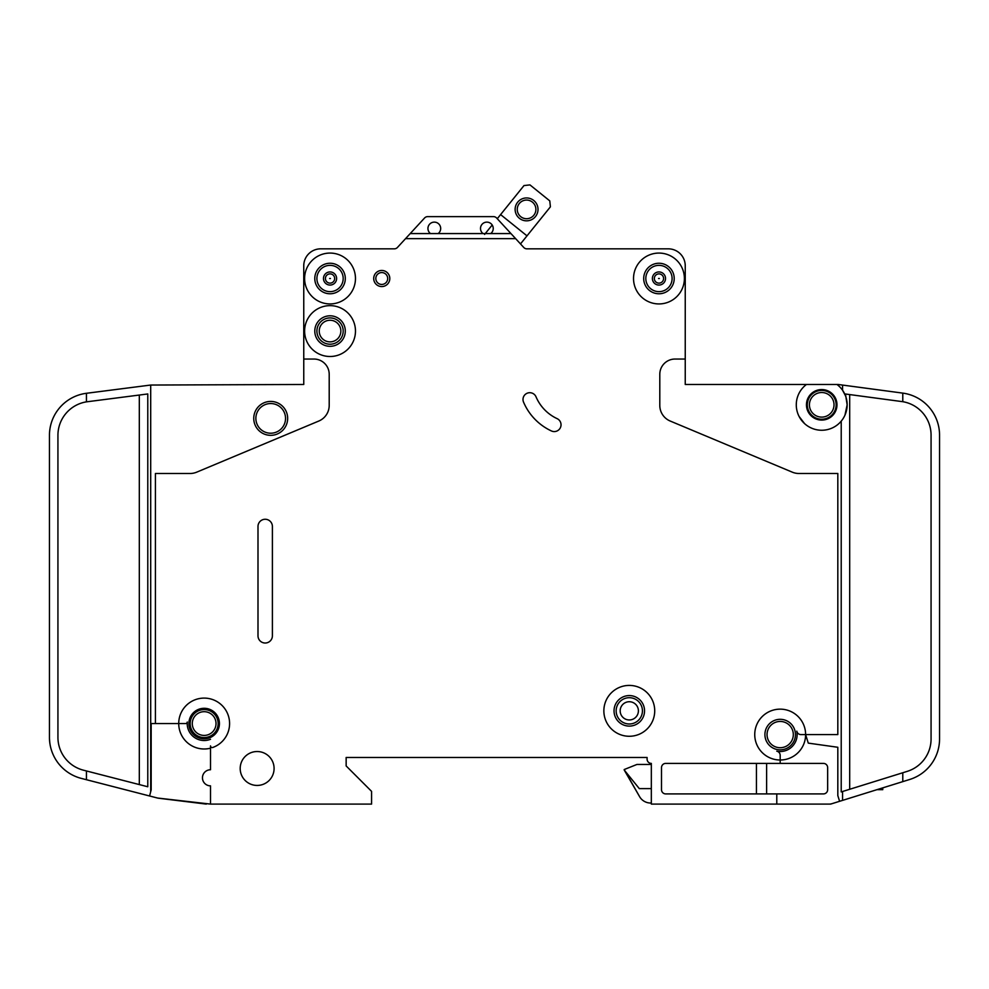 <?xml version="1.0" encoding="UTF-8"?>
<svg xmlns="http://www.w3.org/2000/svg" width="989" height="989" viewBox="0 0 989 989"><rect width="100%" height="100%" fill="white"/><g stroke="black" fill="none" stroke-linecap="round" stroke-linejoin="round"><path stroke-width="1.48" d="M538.016 209.396A11.448 11.448 0 0 1 526.568 220.831A11.448 11.448 0 0 1 515.121 209.396A11.448 11.448 0 0 1 526.568 197.948A11.448 11.448 0 0 1 538.016 209.396M517.247 209.396A9.321 9.321 0 0 0 526.568 218.717A9.321 9.321 0 0 0 535.89 209.396A9.321 9.321 0 0 0 526.568 200.062A9.321 9.321 0 0 0 517.247 209.396M520.498 243.924L550.403 206.837L549.773 200.878L529.968 184.906L524.009 185.549L497.269 218.717L496.602 217.988A4.24 4.24 0 0 0 493.486 216.628L427.693 216.628A4.24 4.24 0 0 0 424.578 217.988L410.225 233.577L438.127 233.577A6.354 6.354 0 0 0 434.307 222.129A6.354 6.354 0 0 0 430.499 233.577M492.188 225.01L484.598 234.43M527.001 235.864L500.595 214.588M882.757 787.862L882.757 789.679L876.922 789.679M325.418 278.502A4.624 4.624 0 0 1 330.042 273.891A4.624 4.624 0 0 1 334.665 278.502A4.624 4.624 0 0 1 330.042 283.126A4.624 4.624 0 0 1 325.418 278.502M654.335 278.502A4.624 4.624 0 0 1 658.958 273.891A4.624 4.624 0 0 1 663.582 278.502A4.624 4.624 0 0 1 658.958 283.126A4.624 4.624 0 0 1 654.335 278.502M807.308 404.81A14.415 14.415 0 0 0 821.723 419.225A14.415 14.415 0 0 0 836.125 404.81A14.415 14.415 0 0 0 821.723 390.408A14.415 14.415 0 0 0 807.308 404.81M806.455 384.474A25.43 25.43 0 0 0 796.281 404.81L796.343 403.116L796.281 404.81A25.43 25.43 0 0 0 821.723 430.252A25.43 25.43 0 0 0 847.153 404.81L844.965 415.12L847.153 404.81A25.43 25.43 0 0 0 836.978 384.474L685.241 384.474L685.241 265.794A16.949 16.949 0 0 0 668.28 248.832L526.717 248.832A4.24 4.24 0 0 1 523.762 247.473L515.652 238.658L405.539 238.658L397.43 247.473A4.24 4.24 0 0 1 394.475 248.832L320.72 248.832A16.949 16.949 0 0 0 303.759 265.794L303.759 359.044L313.933 359.044A15.255 15.255 0 0 1 329.201 374.299L329.201 405.403A16.949 16.949 0 0 1 318.792 421.042L196.7 472.161A16.949 16.949 0 0 1 190.16 473.484L155.409 473.484L155.409 723.552L151.181 723.552L151.181 789.828L149.586 795.984L86.439 779.715L86.439 770.963L83.373 770.171A33.91 33.91 0 0 1 57.931 737.337L57.931 435.333A33.91 33.91 0 0 1 86.439 401.855L86.439 393.288A42.391 42.391 0 0 0 49.45 435.333L49.45 737.337A42.391 42.391 0 0 0 81.259 778.38L86.439 779.715M844.965 415.12L847.153 404.81L845.459 394.005L902.784 401.695L902.784 393.115L842.554 385.067L842.554 390.235L845.459 395.687M806.455 404.81A15.255 15.255 0 0 0 821.723 420.078A15.255 15.255 0 0 0 836.978 404.81A15.255 15.255 0 0 0 821.723 389.555A15.255 15.255 0 0 0 806.455 404.81M799.112 416.48L804.539 423.564L800.608 418.99M319.237 331.068A10.805 10.805 0 0 0 330.042 341.873A10.805 10.805 0 0 0 340.846 331.068A10.805 10.805 0 0 0 330.042 320.251A10.805 10.805 0 0 0 319.237 331.068M620.177 710.844A9.111 9.111 0 0 0 629.288 719.955A9.111 9.111 0 0 0 638.399 710.844A9.111 9.111 0 0 0 629.288 701.733A9.111 9.111 0 0 0 620.177 710.844M522.996 399.445A6.787 6.787 0 0 1 536.013 396.799A42.391 42.391 0 0 0 557.116 418.644A6.787 6.787 0 0 1 560.404 427.656A6.787 6.787 0 0 1 551.392 430.944A55.953 55.953 0 0 1 523.527 402.09A6.787 6.787 0 0 1 522.996 399.445M658.575 278.502L659.342 278.502L658.575 278.502M329.658 278.502L330.425 278.502L329.658 278.502M155.409 723.552L178.725 723.552A25.43 25.43 0 0 1 228.916 717.742A25.43 25.43 0 0 1 212.783 747.474A1.694 1.694 0 0 1 210.521 745.879L210.521 769.751A8.048 8.048 0 0 0 202.461 777.811A8.048 8.048 0 0 0 210.521 785.859L210.521 804.094L371.58 804.094L371.58 791.373L346.15 765.943L346.15 757.463L647.09 757.463L647.09 759.156A4.24 4.24 0 0 0 651.331 763.397L651.331 804.094L776.785 804.094L776.785 793.92L665.733 793.92A4.24 4.24 0 0 1 661.505 789.679L661.505 767.637A4.24 4.24 0 0 1 665.733 763.397L780.185 763.397L780.185 760.009A25.43 25.43 0 0 0 805.615 734.58L808.285 743.122L837.819 747.276L837.819 795.613L839.599 801.3L842.554 800.385L842.554 791.497L841.219 791.917L841.219 421.141M355.471 331.068A25.43 25.43 0 0 0 330.042 305.638A25.43 25.43 0 0 0 304.612 331.068A25.43 25.43 0 0 0 330.042 356.497A25.43 25.43 0 0 0 355.471 331.068M355.471 278.502A25.43 25.43 0 0 0 330.042 253.073A25.43 25.43 0 0 0 304.612 278.502A25.43 25.43 0 0 0 330.042 303.932A25.43 25.43 0 0 0 355.471 278.502M654.718 710.844A25.43 25.43 0 0 0 629.288 685.414A25.43 25.43 0 0 0 603.859 710.844A25.43 25.43 0 0 0 629.288 736.273A25.43 25.43 0 0 0 654.718 710.844M614.033 710.844A15.255 15.255 0 0 0 629.288 726.099A15.255 15.255 0 0 0 644.544 710.844A15.255 15.255 0 0 0 629.288 695.576A15.255 15.255 0 0 0 614.033 710.844M805.615 734.58A25.43 25.43 0 0 0 780.185 709.15A25.43 25.43 0 0 0 754.743 734.58A25.43 25.43 0 0 0 780.185 760.009L780.185 755.336A4.24 4.24 0 0 0 776.785 751.183A16.949 16.949 0 0 0 796.788 731.18A4.24 4.24 0 0 0 800.942 734.58L837.819 734.58L837.819 473.484L798.84 473.484A16.949 16.949 0 0 1 792.3 472.161L670.208 421.042A16.949 16.949 0 0 1 659.799 405.403L659.799 374.299A15.255 15.255 0 0 1 675.067 359.044L685.241 359.044L685.241 265.794L685.241 359.044M684.388 278.502A25.43 25.43 0 0 0 658.958 253.073A25.43 25.43 0 0 0 633.529 278.502A25.43 25.43 0 0 0 658.958 303.932A25.43 25.43 0 0 0 684.388 278.502M188.899 723.552A15.255 15.255 0 0 0 204.154 738.82A15.255 15.255 0 0 0 219.422 723.552A15.255 15.255 0 0 0 204.154 708.297A15.255 15.255 0 0 0 188.899 723.552M210.521 739.278A16.949 16.949 0 0 1 187.28 722.019A1.694 1.694 0 0 1 185.586 723.552L178.725 723.552A25.43 25.43 0 0 0 210.521 748.179L210.521 745.879M314.786 331.068A15.255 15.255 0 0 0 330.042 346.323A15.255 15.255 0 0 0 345.297 331.068A15.255 15.255 0 0 0 330.042 315.8A15.255 15.255 0 0 0 314.786 331.068M240.191 768.49A16.949 16.949 0 0 0 257.14 785.439A16.949 16.949 0 0 0 274.089 768.49A16.949 16.949 0 0 0 257.14 751.529A16.949 16.949 0 0 0 240.191 768.49M190.172 723.552A13.982 13.982 0 0 0 204.154 737.547A13.982 13.982 0 0 0 218.149 723.552A13.982 13.982 0 0 0 204.154 709.57A13.982 13.982 0 0 0 190.172 723.552M764.917 734.58A15.255 15.255 0 0 0 780.185 749.835A15.255 15.255 0 0 0 795.44 734.58A15.255 15.255 0 0 0 780.185 719.312A15.255 15.255 0 0 0 764.917 734.58M314.786 278.502A15.255 15.255 0 0 0 330.042 293.77A15.255 15.255 0 0 0 345.297 278.502A15.255 15.255 0 0 0 330.042 263.247A15.255 15.255 0 0 0 314.786 278.502M643.703 278.502A15.255 15.255 0 0 0 658.958 293.77A15.255 15.255 0 0 0 674.214 278.502A15.255 15.255 0 0 0 658.958 263.247A15.255 15.255 0 0 0 643.703 278.502M373.706 278.502A8.048 8.048 0 0 0 381.754 286.563A8.048 8.048 0 0 0 389.802 278.502A8.048 8.048 0 0 0 381.754 270.454A8.048 8.048 0 0 0 373.706 278.502M483.052 233.577L490.68 233.577A6.354 6.354 0 0 0 486.872 222.129A6.354 6.354 0 0 0 483.052 233.577L438.127 233.577M253.753 418.384A16.949 16.949 0 0 0 270.702 435.333A16.949 16.949 0 0 0 287.663 418.384A16.949 16.949 0 0 0 270.702 401.423A16.949 16.949 0 0 0 253.753 418.384M807.964 426.21L808.767 426.704M805.392 424.318C810.164 427.743 810.164 427.743 805.392 424.318M842.554 385.067L838.388 384.511A4.24 4.24 0 0 0 837.819 384.474L836.978 384.474M490.68 233.577L510.967 233.577L515.652 238.658M510.967 233.577L496.602 217.988M405.539 238.658L410.225 233.577M272.395 635.816A7.207 7.207 0 0 1 265.188 643.023A7.207 7.207 0 0 1 257.993 635.816L257.993 526.457A7.207 7.207 0 0 1 265.188 519.262A7.207 7.207 0 0 1 272.395 526.457L272.395 635.816M780.185 763.397L823.417 763.397A4.24 4.24 0 0 1 827.657 767.637L827.657 789.679A4.24 4.24 0 0 1 823.417 793.92L776.785 793.92M839.599 801.3L830.636 804.094L776.785 804.094M303.759 359.044L303.759 384.474L150.699 385.042L150.699 791.645M829.351 804.094A8.481 8.481 0 0 0 831.873 803.711L837.819 801.856L831.873 803.711M842.554 800.385L909.769 779.456A42.391 42.391 0 0 0 939.55 738.981L939.55 738.82M909.769 779.456L902.784 781.631L909.769 779.456L902.784 781.631L909.769 779.456L902.784 781.631L902.784 772.755L842.554 791.497M210.521 804.094L157.535 798.036A8.481 8.481 0 0 0 158.623 798.234L206.281 804.094L158.623 798.234M939.55 738.981L939.55 435.135A42.391 42.391 0 0 0 902.784 393.115M49.475 738.82L49.759 742.418M902.784 401.695A33.91 33.91 0 0 1 931.069 435.135L931.069 738.981A33.91 33.91 0 0 1 907.247 771.358L902.784 772.755M86.439 393.288L150.699 385.042M86.439 401.855L147.781 393.956L147.781 786.762L86.439 770.963M427.693 216.628L493.486 216.628M157.535 798.036L149.586 795.984M49.45 723.552L49.45 737.337M939.55 435.135L939.55 445.507M651.331 764.46L636.916 764.46L624.195 769.541L639.611 796.677A12.721 12.721 0 0 0 650.626 803.031L651.331 803.031M624.195 769.974L639.611 796.677L624.195 769.974L639.302 788.616L651.331 788.616M756.449 793.92L756.449 763.397M766.611 793.92L766.611 763.397M807.914 400.669L808.508 399.062M807.407 403.116C809.398 396.156 809.398 396.156 807.407 403.116M796.343 403.116L796.281 404.81L796.343 403.116M394.042 248.832L320.72 248.832L394.042 248.832M346.15 765.943L346.15 757.463L647.09 757.463L647.09 759.156A4.24 4.24 0 0 0 651.331 763.397A4.24 4.24 0 0 1 647.09 759.156L647.09 757.463L346.15 757.463L346.15 765.943M807.42 403.067L807.926 400.644M49.45 445.507L49.45 435.333M808.483 399.111L808.891 398.258M808.928 396.502L807.284 399.865M881.063 789.679L881.063 788.394M879.357 789.679L879.357 788.925M316.9 278.502A13.141 13.141 0 0 0 330.042 291.644A13.141 13.141 0 0 0 343.183 278.502A13.141 13.141 0 0 0 330.042 265.361A13.141 13.141 0 0 0 316.9 278.502M323.477 278.502A6.564 6.564 0 0 1 330.042 271.938A6.564 6.564 0 0 1 336.606 278.502A6.564 6.564 0 0 1 330.042 285.067A6.564 6.564 0 0 1 323.477 278.502M645.817 278.502A13.141 13.141 0 0 0 658.958 291.644A13.141 13.141 0 0 0 672.1 278.502A13.141 13.141 0 0 0 658.958 265.361A13.141 13.141 0 0 0 645.817 278.502M652.394 278.502A6.564 6.564 0 0 1 658.958 271.938A6.564 6.564 0 0 1 665.523 278.502A6.564 6.564 0 0 1 658.958 285.067A6.564 6.564 0 0 1 652.394 278.502M255.867 418.384A14.835 14.835 0 0 0 270.702 433.219A14.835 14.835 0 0 0 285.537 418.384A14.835 14.835 0 0 0 270.702 403.549A14.835 14.835 0 0 0 255.867 418.384M809.422 404.81A12.288 12.288 0 0 0 821.723 417.111A12.288 12.288 0 0 0 834.011 404.81A12.288 12.288 0 0 0 821.723 392.522A12.288 12.288 0 0 0 809.422 404.81M767.044 734.58A13.141 13.141 0 0 0 780.185 747.721A13.141 13.141 0 0 0 793.314 734.58A13.141 13.141 0 0 0 780.185 721.438A13.141 13.141 0 0 0 767.044 734.58M192.286 723.552A11.868 11.868 0 0 0 204.154 735.42A11.868 11.868 0 0 0 216.022 723.552A11.868 11.868 0 0 0 204.154 711.684A11.868 11.868 0 0 0 192.286 723.552M616.147 710.844A13.141 13.141 0 0 0 629.288 723.985A13.141 13.141 0 0 0 642.43 710.844A13.141 13.141 0 0 0 629.288 697.702A13.141 13.141 0 0 0 616.147 710.844M316.9 331.068A13.141 13.141 0 0 0 330.042 344.209A13.141 13.141 0 0 0 343.183 331.068A13.141 13.141 0 0 0 330.042 317.926A13.141 13.141 0 0 0 316.9 331.068M375.82 278.502A5.934 5.934 0 0 0 381.754 284.436A5.934 5.934 0 0 0 387.688 278.502A5.934 5.934 0 0 0 381.754 272.568A5.934 5.934 0 0 0 375.82 278.502M849.687 394.574L849.687 789.284M139.313 784.586L139.313 395.044"/></g></svg>
